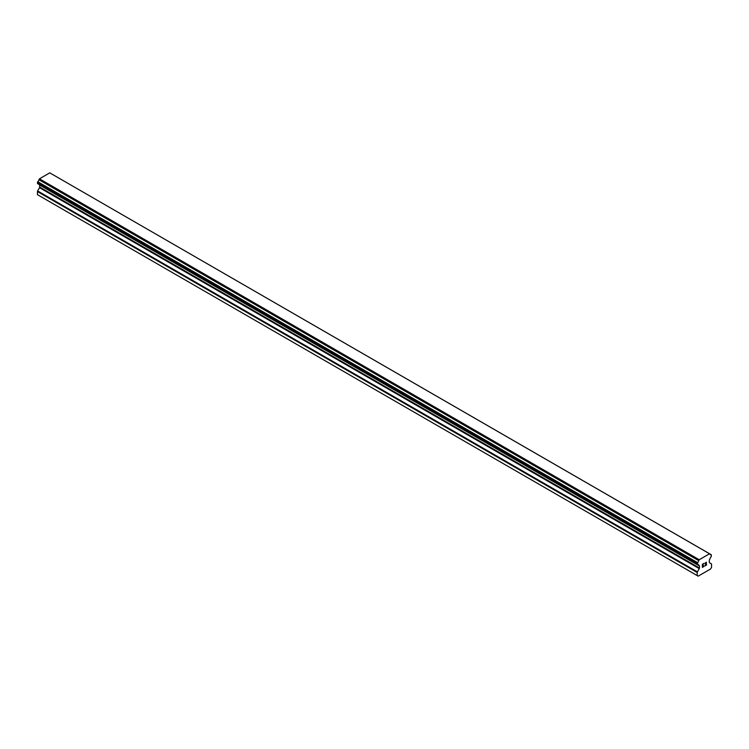 <?xml version="1.0" encoding="UTF-8"?>
<svg xmlns="http://www.w3.org/2000/svg" width="749" height="749" viewBox="0 0 749 749"><rect width="100%" height="100%" fill="white"/><g stroke="black" fill="none" stroke-linecap="round" stroke-linejoin="round"><path stroke-width="1.12" d="M702.562 564.381L702.562 565.617L702.553 564.371L703.938 563.576L702.562 564.381M702.562 565.617L703.311 565.186M703.311 565.392L702.562 565.823L703.311 565.392M702.562 565.823L702.562 567.068L702.553 565.823M702.562 567.068L703.938 566.272M702.384 567.368L703.938 566.469L702.384 567.377L702.384 564.278L703.938 563.379M705.015 563.538L706.438 562.227M706.447 563.136L706.064 563.941L706.438 563.136M706.064 563.941L705.23 565.523L706.064 563.931M705.23 565.523L706.691 564.68M704.856 565.944L706.691 564.877L704.856 565.944L706.391 562.845L706.035 562.368L705.193 563.435L705.305 562.92L706.27 562.368M698.705 565.233L697.572 564.577A2.116 1.217 -60 0 1 698.302 564.624A2.116 1.217 -60 0 1 698.705 565.233L699.285 565.589A0.88 0.506 -60 0 1 699.463 565.991L699.463 568.014A0.88 0.506 -60 0 1 699.285 568.622L697.413 571.88A0.88 0.506 -60 0 0 697.235 572.489L697.235 575.597L698.18 576.15L710.604 568.978L711.55 567.339L711.55 564.222A0.88 0.506 -60 0 0 711.372 563.819L709.5 562.724A0.88 0.506 -60 0 1 709.322 562.321L709.322 560.299A0.88 0.506 -60 0 1 709.5 559.69L710.08 558.67A2.116 1.217 -60 0 1 711.213 556.704L711.353 554.784L51.503 173.852M697.572 564.577L697.581 562.649A2.116 1.217 -60 0 0 698.714 560.645L699.229 559.737L709.556 553.773L710.061 554.091A2.116 1.217 -60 0 0 710.473 554.747A2.116 1.217 -60 0 0 711.204 554.784L711.353 554.784M39.622 184.797A0.88 0.506 -60 0 1 39.678 185.069L39.678 187.091A0.88 0.506 -60 0 1 39.5 187.699L37.628 190.958A0.88 0.506 120 0 0 37.45 191.566L37.45 194.674L38.396 195.227L698.18 576.15M37.637 183.655L697.422 564.577L37.637 183.655M709.556 553.773L49.771 172.85L39.444 178.814L38.939 179.723A2.116 1.217 -60 0 1 37.796 181.726L37.544 183.599L697.328 564.521M711.204 554.784L710.071 554.129M699.229 559.737L39.444 178.814M698.761 560.542L38.976 179.62M698.714 560.645L38.939 179.723M697.581 562.649L37.796 181.726M697.431 562.827L37.647 181.904M697.235 575.597L37.45 194.674M697.328 563.005L37.544 182.082M697.235 563.314L37.45 182.391M697.235 564.315L37.45 183.393M699.463 565.991L39.678 185.069M699.463 568.014L39.678 187.091M699.285 568.622L39.5 187.699M697.413 571.88L37.628 190.958M697.235 572.489L37.45 191.566"/></g></svg>
